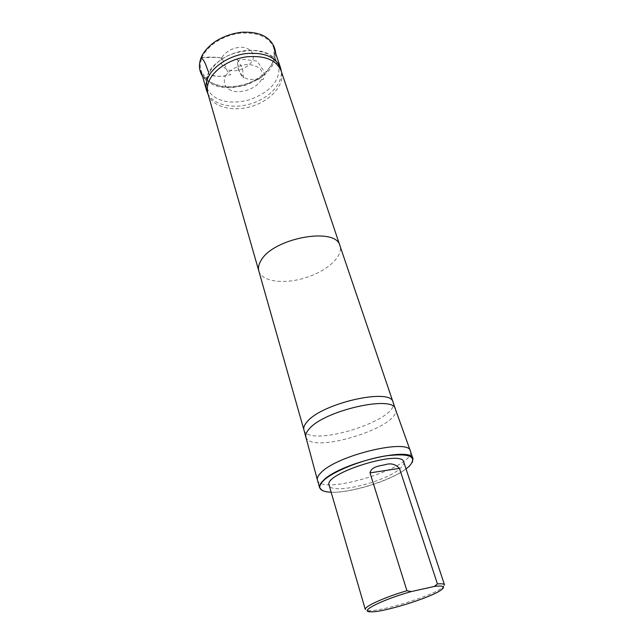 <?xml version="1.0" encoding="UTF-8"?>
<svg xmlns="http://www.w3.org/2000/svg" width="644" height="644" viewBox="0 0 644 644"><rect width="100%" height="100%" fill="white"/><g stroke="black" fill="none" stroke-linecap="round" stroke-linejoin="round"><path stroke-width="0.48" stroke-dasharray="3.22 2.42" d="M225.392 76.024C230.19 69.423 237.427 65.567 247.103 64.456C252.834 64.706 257.31 66.292 260.546 69.222C262.599 72.708 262.704 76.523 260.852 80.669C255.467 88.808 241.75 93.654 231.904 90.86C224.933 87.753 222.76 82.802 225.392 76.024C220.53 76.29 211.498 76.95 208.109 73.706C205.782 78.576 205.412 83.382 206.998 88.115C212.947 101.108 230.327 105.205 249.953 99.619C270.754 91.754 280.349 80.468 278.755 65.752C274.239 54.354 263.428 49.266 246.322 50.482C228.958 52.132 212.327 63.563 208.109 73.706C212.101 75.71 216.859 76.564 222.381 76.258L230.777 74.696C228.29 72.683 226.656 70.325 225.883 67.62C223.13 62.21 224.297 56.978 215.66 57.348L201.057 57.799M222.212 57.026L221.713 58.081C219.113 65.326 225.73 71.299 235.374 70.727C243.11 69.52 248.809 66.195 252.464 60.761C255.765 53.629 249.985 47.084 240.099 47.197C232.082 48.187 226.116 51.464 222.212 57.026M207.69 93.42C213.285 105.093 233.048 109.408 251.208 103.676C269.409 98.081 283.223 83.309 281.203 70.526M201.87 58.073C206.523 46.263 222.446 35.533 239.133 33.327C257.35 31.862 268.934 36.772 273.893 48.05C278.441 61.478 264.523 78.27 245.139 84.187C225.827 90.321 204.832 84.404 200.952 70.768C199.817 66.759 200.123 62.524 201.87 58.073M444.513 584.889L442.557 587.602L439.28 589.695C424.549 598.332 380.016 611.567 368.473 610.673L365.325 609.554M403.724 461.965C404.279 463.865 402.903 466.192 399.602 468.945C384.371 482.517 330.718 495.139 329.1 485.206M207.923 93.646L208.889 96.181C214.42 107.701 233.997 111.935 252.013 106.26C270.069 100.706 283.779 86.095 281.782 73.472L281.138 70.84M406.034 468.921C390.586 480.794 350.61 493.248 331.153 492.241M412.361 462.384L409.141 466.264C395.585 479.595 345.82 495.091 327.088 491.823L322.233 490.454M238.409 68.844C240.663 74.261 243.456 79.502 251.152 79.405L263.356 79.397C264.193 76.902 264.201 73.875 263.372 70.325L257.189 61.116L244.607 59.506C239.649 59.007 237.346 60.431 237.7 63.772L238.409 68.844M208.769 72.394L208.109 73.706L208.849 73.086C206.635 77.988 206.273 82.424 207.746 86.377L203.343 73.851C203.842 74.881 202.9 73.988 207.03 79.574C209.155 81.844 213.438 84.114 219.902 86.401L230.141 87.471L245.944 84.75L260.257 77.666L265.312 73.521L272.38 63.82C274.167 58.483 274.602 54.523 273.676 51.947L277.153 64.746L275.004 60.061C271.72 56.302 269.144 52.486 253.438 50.409C226.133 51.351 215.37 62.549 208.849 73.086C206.507 68.103 206.169 61.808 200.992 57.952M221.713 58.081C214.307 56.801 207.416 56.72 201.041 57.839M258.84 271.06L258.84 271.068C261.891 281.758 284.052 284.535 305.433 277.781C326.87 271.196 343.534 256.328 339.968 245.799L339.968 245.791M303.928 429.902C308.001 448.691 400.367 419.928 393.049 402.146M305.948 436.946C309.925 455.389 402.589 426.529 395.384 409.085M317.428 480.03C320.849 496.621 417.006 466.675 410.397 451.074M243.537 77.86L242.498 68.554L237.572 59.715C237.427 60.278 236.944 58.524 237.435 62.363L238.433 69.826L242.732 77.964L243.537 77.86M202.53 76.266C212.319 87.882 224.981 90.45 246.306 84.952C266.568 76.588 274.328 68.023 275.713 53.476M441.615 589.622L442.557 587.602M370.397 611.8L368.473 610.673M281.782 73.472L281.452 71.766M208.889 96.181L208.189 94.579"/><path stroke-width="0.97" d="M281.452 71.766L280.551 67.845C275.648 56.769 263.992 52.027 245.581 53.621C228.701 55.939 212.528 66.646 207.738 78.326C205.935 82.73 205.597 86.9 206.708 90.844L208.189 94.579M434.306 586.442C443.169 585.388 445.608 586.442 441.615 589.622C432.18 597.31 382.536 612.774 370.397 611.8C358.217 611.864 382.295 599.62 411.266 591.586L434.306 586.442L437.437 583.931C441.784 583.553 444.143 583.875 444.513 584.889L403.724 461.965C402.089 448.989 323.071 473.598 329.1 485.206L365.325 609.554C363.755 606.769 384.033 597.447 406.928 590.717L370.01 472.873C371.499 466.256 380.258 465.862 385.088 464.726C390.771 462.891 395.561 464.115 399.465 468.389L437.437 583.931M411.266 591.586L406.928 590.717M339.96 245.767L393.041 402.13C391.359 387.591 322.129 403.023 307.172 421.715C304.371 424.847 303.284 427.576 303.92 429.886L258.832 271.027C257.962 267.888 258.663 264.426 260.949 260.651C272.871 237.958 336.281 226.455 339.96 245.767L281.138 70.84C276.3 59.908 264.756 55.239 246.499 56.841C229.779 59.143 213.736 69.729 208.962 81.273C207.167 85.628 206.821 89.749 207.923 93.646L258.84 271.068M331.153 492.241L327.257 491.911C318.708 490.503 317.476 486.719 323.562 480.545C333.198 471.263 362.991 459.365 386.03 455.815C410.228 453.054 417.908 456.588 409.053 466.433L406.034 468.921M322.233 490.454L319.633 487.75C319.086 485.761 320.334 483.314 323.377 480.416C339.742 463.221 412.168 445.97 412.957 458.681L412.361 462.384M201.057 57.799C205.774 61.478 206.233 67.515 208.769 72.394M201.041 57.839L200.992 57.952C198.529 64.706 199.036 70.808 202.53 76.266M303.92 429.886L317.428 480.03C316.856 477.993 318.088 475.505 321.106 472.567C337.311 455.107 409.487 438.073 410.397 451.074L395.384 409.085C393.87 394.772 324.351 410.373 309.241 428.872C306.415 431.979 305.312 434.676 305.948 436.946M399.465 468.389L370.01 472.873M275.713 53.476C275.069 46.875 272.058 41.61 266.697 37.69C261.094 33.609 252.762 31.798 241.701 32.248C231.639 33.456 222.486 36.772 214.251 42.206C207.529 47.286 203.118 52.534 200.992 57.952M280.551 67.845L273.893 48.05M206.708 90.844L200.952 70.768M395.384 409.085L393.049 402.146M412.957 458.681L410.397 451.074M319.633 487.75L317.428 480.03"/></g></svg>
